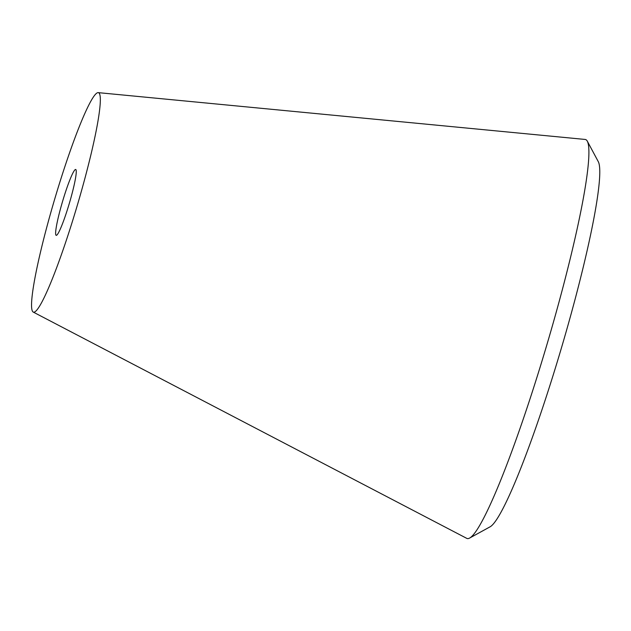 <?xml version="1.0" encoding="UTF-8"?>
<svg xmlns="http://www.w3.org/2000/svg" width="631" height="631" viewBox="0 0 631 631"><rect width="100%" height="100%" fill="white"/><g stroke="black" fill="none" stroke-linecap="round" stroke-linejoin="round"><path stroke-width="0.95" d="M98.27 92.639L585.118 139.443A208.096 21.304 106.5 0 1 587.327 141.202L598.33 161.741A191.445 19.6 106.5 0 1 565.81 332.884A191.445 19.6 106.5 0 1 489.987 526.869L469.567 538.085A208.096 21.304 106.5 0 1 466.759 538.361L33.167 312.045A114.456 11.721 106.5 0 1 51.845 208.9A114.456 11.721 106.5 0 1 98.27 92.639A114.456 11.721 106.5 0 1 80.042 195.925A114.456 11.721 106.5 0 1 33.167 312.045M587.327 141.202A208.096 21.304 106.5 0 1 551.983 327.229A208.096 21.304 106.5 0 1 469.567 538.085M61.712 204.357A34.334 3.518 -73.5 0 0 56.175 235.331A34.334 3.518 -73.5 0 0 70.175 200.469A34.334 3.518 -73.5 0 0 75.712 169.494A34.334 3.518 -73.5 0 0 61.712 204.357"/></g></svg>
